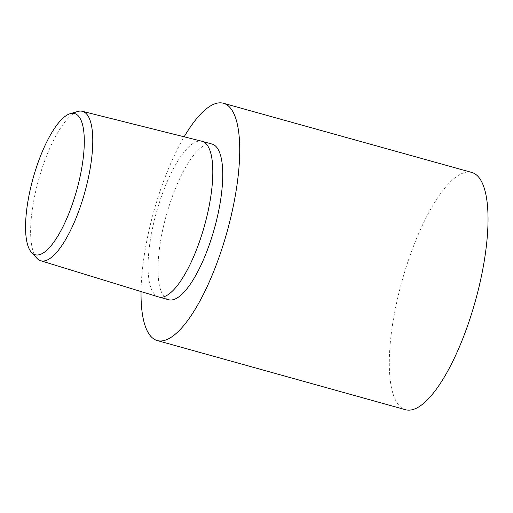 <?xml version="1.0" encoding="UTF-8"?>
<svg xmlns="http://www.w3.org/2000/svg" width="513" height="513" viewBox="0 0 513 513"><rect width="100%" height="100%" fill="white"/><g stroke="black" fill="none" stroke-linecap="round" stroke-linejoin="round"><path stroke-width="0.38" stroke-dasharray="2.56 1.92" d="M405.616 409.746A123.178 38.026 105.6 0 1 395.299 309.044A123.178 38.026 105.6 0 1 471.723 172.426M141.043 291.551A123.178 38.026 105.6 0 1 146.994 239.872A123.178 38.026 105.6 0 1 184.148 136.804M168.681 299.752A80.804 24.945 105.6 0 1 161.916 233.697A80.804 24.945 105.6 0 1 212.049 144.07M158.555 296.931A80.804 24.945 105.6 0 1 151.983 230.927A80.804 24.945 105.6 0 1 201.923 141.255M36.93 258.263A77.566 23.944 105.6 0 1 34.39 197.377A77.566 23.944 105.6 0 1 77.822 111.468"/><path stroke-width="0.77" d="M184.148 136.804A123.178 38.026 105.6 0 1 223.418 103.254L471.723 172.426A123.178 38.026 105.6 0 1 482.04 273.128A123.178 38.026 105.6 0 1 405.616 409.746L157.311 340.574A123.178 38.026 105.6 0 1 141.043 291.551M223.418 103.254A123.178 38.026 105.6 0 1 233.736 203.956A123.178 38.026 105.6 0 1 157.311 340.574M70.166 113.687L77.822 111.468A77.566 23.944 105.6 0 1 82.324 111.302L201.923 141.255A80.804 24.945 105.6 0 1 202.116 141.306L212.049 144.07A80.804 24.945 105.6 0 1 218.814 210.131A80.804 24.945 105.6 0 1 168.681 299.752L158.748 296.989A80.804 24.945 105.6 0 1 158.555 296.931L40.694 260.739A77.566 23.944 105.6 0 1 36.93 258.263L31.517 252.402A73.301 22.623 105.6 0 1 29.119 194.869A73.301 22.623 105.6 0 1 70.166 113.687A73.301 22.623 105.6 0 1 80.733 173.497A73.301 22.623 105.6 0 1 31.517 252.402M202.116 141.306A80.804 24.945 105.6 0 1 208.881 207.367A80.804 24.945 105.6 0 1 158.748 296.989M82.324 111.302A77.566 23.944 105.6 0 1 89.006 174.76A77.566 23.944 105.6 0 1 40.694 260.739"/></g></svg>
